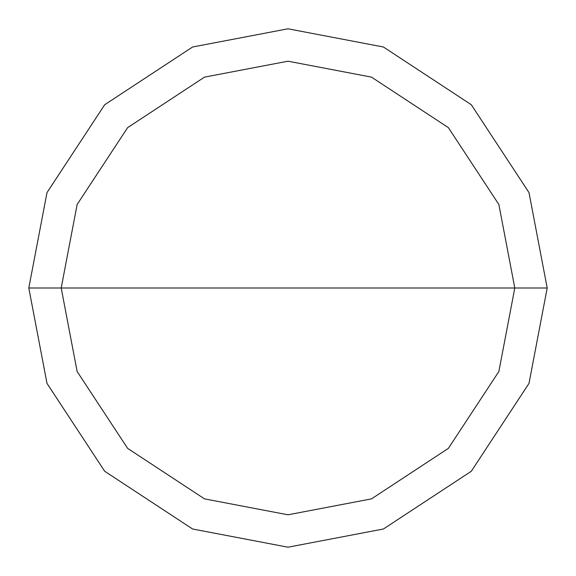 <?xml version="1.0" encoding="UTF-8"?>
<svg xmlns="http://www.w3.org/2000/svg" width="576" height="576" viewBox="0 0 576 576"><rect width="100%" height="100%" fill="white"/><g stroke="black" fill="none" stroke-linecap="round" stroke-linejoin="round"><path stroke-width="0.86" d="M514.8 288L498.874 371.484L448.373 448.373L371.484 498.874L288 514.8L204.516 498.874L127.627 448.373L77.126 371.484L61.2 288L514.8 288L498.874 204.516L448.373 127.627L371.484 77.126L288 61.2L204.516 77.126L127.627 127.627L77.126 204.516L61.2 288L28.8 288L47.002 192.593L104.717 104.717L192.593 47.002L288 28.8L383.407 47.002L471.283 104.717L528.998 192.593L547.2 288L528.998 192.593L471.283 104.717L383.407 47.002L288 28.8L192.593 47.002L104.717 104.717L47.002 192.593L28.8 288L47.002 383.407L104.717 471.283L192.593 528.998L288 547.2L383.407 528.998L471.283 471.283L528.998 383.407L547.2 288L61.2 288L77.126 204.516L127.627 127.627L204.516 77.126L288 61.2L371.484 77.126L448.373 127.627L498.874 204.516L514.8 288L547.2 288L528.998 383.407L471.283 471.283L383.407 528.998L288 547.2L192.593 528.998L104.717 471.283L47.002 383.407L28.8 288L61.2 288L77.126 371.484L127.627 448.373L204.516 498.874L288 514.8L371.484 498.874L448.373 448.373L498.874 371.484L514.8 288"/></g></svg>
